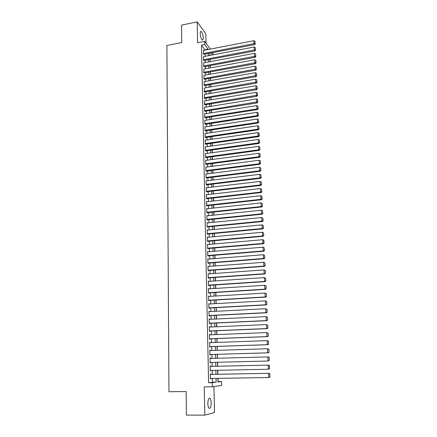 <?xml version="1.0" encoding="UTF-8"?>
<svg xmlns="http://www.w3.org/2000/svg" width="437" height="437" viewBox="0 0 437 437"><rect width="100%" height="100%" fill="white"/><g stroke="black" fill="none" stroke-linecap="round" stroke-linejoin="round"><path stroke-width="0.66" d="M211.202 402.909C211.12 400.713 210.749 399.205 210.088 398.38C208.755 397.686 208.007 399.44 207.854 403.641C207.936 405.836 208.302 407.35 208.962 408.18C210.312 408.857 211.06 407.098 211.202 402.909M203.21 37.697C202.997 34.714 202.353 32.633 201.271 31.464C200.588 31.103 200.239 31.835 200.228 33.66C200.446 36.653 201.091 38.735 202.167 39.904C202.855 40.264 203.205 39.532 203.21 37.697M217.916 381.556L221.614 381.49L221.717 385.412L212.382 386.794L212.289 382.697L216.168 382.195L216.075 378.376M206.002 43.241L205.783 33.769L197.191 21.85L181.557 25.122L181.776 42.531L166.901 45.503L168.95 391.705L186.118 391.552L186.408 415.084L204.806 415.15L214.512 412.572L213.917 386.565M212.939 52.587L213.109 54.805M218.052 381.539L217.976 378.344M217.872 374.252L217.773 370.276M217.675 366.233L217.577 362.251M217.479 358.258L217.38 354.292M217.282 350.31L217.189 346.399M217.091 342.411L216.992 338.544M216.894 334.556L216.801 330.743M216.703 326.756L216.61 322.987M216.512 318.999L216.419 315.279M216.32 311.286L216.228 307.615M216.129 303.622L216.042 299.995M215.944 296.007L215.856 292.424M215.758 288.431L215.67 284.897M215.572 280.904L215.485 277.413M215.386 273.42L215.299 269.979M215.201 265.986L215.119 262.582M215.02 258.589L214.938 255.23M214.84 251.237L214.758 247.921M214.66 243.928L214.578 240.656M214.48 236.663L214.398 233.434M214.299 229.441L214.223 226.251M214.125 222.258L214.048 219.112M213.95 215.124L213.873 212.016M213.775 208.023L213.698 204.958M213.6 200.965L213.524 197.939M213.425 193.952L213.354 190.964M213.256 186.976L213.18 184.026M213.081 180.039L213.01 177.132M212.912 173.139L212.841 170.272M212.743 166.284L212.672 163.454M212.573 159.467L212.508 156.67M212.409 152.682L212.338 149.929M212.24 145.942L212.174 143.227M212.076 139.239L212.011 136.557M211.912 132.569L211.847 129.926M211.748 125.943L211.683 123.332M211.584 119.35L211.524 116.777M211.426 112.795L211.361 110.255M211.262 106.273L211.202 103.771M211.104 99.789L211.044 97.32M210.945 93.343L210.885 90.907M210.787 86.93L210.727 84.532M210.629 80.555L210.568 78.185M210.47 74.214L210.416 71.876M210.317 67.904L210.257 65.605M210.159 61.628L210.104 59.361M210.989 374.378L210.978 373.979L210.328 374.039L210.432 378.868L211.087 378.797L211.076 378.453M210.814 366.386L210.803 365.988L210.153 366.026L210.257 370.827L210.907 370.778L210.902 370.412M210.639 358.444L210.629 358.05L209.978 358.061L210.082 362.836L210.732 362.808L210.727 362.42M210.465 350.523L210.454 350.157L209.809 350.146L209.913 354.893L210.558 354.888L210.552 354.494M210.29 342.652L210.284 342.313L209.634 342.28L209.738 346.994L210.388 347.016L210.377 346.623M210.115 334.824L209.465 334.463L209.569 339.15L210.213 339.188L210.202 338.801M209.946 327.051L209.296 326.69L209.399 331.35L210.044 331.41L210.033 331.022M209.776 319.321L209.126 318.966L209.23 323.593L209.869 323.68L209.864 323.293M209.607 311.636L208.962 311.286L209.061 315.885L209.7 315.995L209.694 315.612M209.438 303.999L208.793 303.655L208.891 308.227L209.536 308.358L209.525 307.976M209.268 296.406L208.629 296.067L208.728 300.612L209.367 300.76L209.356 300.383M209.105 288.862L208.465 288.524L208.564 293.047L209.203 293.216L209.192 292.839M208.941 281.357L208.302 281.029L208.4 285.519L209.033 285.711L209.028 285.334M208.777 273.901L208.138 273.573L208.236 278.041L208.87 278.249L208.864 277.877M208.613 266.488L207.979 266.166L208.072 270.607L208.706 270.836L208.7 270.465M208.449 259.114L207.815 258.797L207.914 263.216L208.547 263.462L208.536 263.096M208.285 251.788L207.657 251.477L207.755 255.863L208.383 256.137L208.373 255.771M207.591 248.538L263.347 243.748L262.856 243.431L262.692 239.695L207.509 244.562L208.127 244.496L207.499 244.196L207.597 248.56L208.225 248.85L208.214 248.484M207.941 237.264L207.34 236.958L207.438 241.295L208.061 241.606L208.056 241.246M207.75 230.07L207.187 229.764L207.28 234.079L207.903 234.401L207.897 234.046M207.564 222.914L207.029 222.613L207.122 226.896L207.744 227.245L207.739 226.885M207.378 215.802L206.876 215.501L206.969 219.762L207.591 220.122L207.58 219.773M207.198 208.728L206.717 208.427L206.81 212.666L207.433 213.048L207.428 212.693M207.023 201.697L206.564 201.397L206.657 205.608L207.28 206.013L207.269 205.658M206.848 194.705L206.417 194.405L206.504 198.595L207.127 199.015L207.116 198.666M206.674 187.757L206.264 187.457L206.351 191.625L206.969 192.056L206.963 191.712M206.51 180.842L206.111 180.547L206.204 184.687L206.821 185.141L206.81 184.796M206.34 173.97L205.964 173.675L206.051 177.793L206.668 178.263L206.657 177.919M206.177 167.136L205.816 166.841L205.903 170.938L206.515 171.424L206.51 171.08M206.013 160.341L205.669 160.046L205.756 164.121L206.368 164.623L206.357 164.285M205.854 153.584L205.521 153.289L205.608 157.342L206.22 157.861L206.209 157.522M205.696 146.865L205.374 146.575L205.461 150.601L206.067 151.136L206.062 150.798M205.537 140.184L205.226 139.895L205.314 143.899L205.92 144.45L205.914 144.117M205.385 133.536L205.084 133.252L205.172 137.229L205.778 137.797L205.767 137.469M205.232 126.932L204.937 126.643L205.024 130.603L205.63 131.187L205.625 130.86M205.079 120.361L204.795 120.077L204.882 124.01L205.483 124.611L205.477 124.283M204.926 113.828L204.653 113.544L204.74 117.455L205.341 118.072L205.335 117.744M204.778 107.327L204.511 107.043L204.598 110.938L205.199 111.566L205.188 111.244M204.625 100.865L204.456 104.454L205.057 105.099L205.046 104.776M204.483 94.436L204.314 98.008L204.915 98.669L204.904 98.347M204.336 88.045L204.177 91.595L204.773 92.273L204.767 91.95M204.188 81.686L204.035 85.22L204.625 85.592M204.046 75.366L203.899 78.879L204.483 79.266M203.904 69.079L203.762 72.569L204.347 72.974M203.762 62.824L203.626 66.298L204.21 66.719M203.62 56.602L203.489 60.06L204.074 60.492M205.035 50.118L201.484 45.109L208.596 382.746L212.524 382.249L212.442 378.431M212.349 374.356L212.256 370.385M212.169 366.359L212.076 362.388M211.989 358.406L211.901 354.456M211.808 350.479L211.721 346.579M211.634 342.603L211.546 338.751M211.453 334.775L211.371 330.967M211.279 326.991L211.197 323.233M211.104 319.256L211.022 315.547M210.934 311.565L210.847 307.905M210.76 303.923L210.678 300.306M210.59 296.33L210.508 292.757M210.416 288.775L210.339 285.252M210.252 281.27L210.17 277.785M210.082 273.808L210 270.366M209.913 266.39L209.836 262.992M209.749 259.01L209.673 255.661M209.58 251.679L209.509 248.374M209.416 244.392L209.345 241.126M209.252 237.144L209.181 233.926M209.094 229.944L209.017 226.759M208.93 222.777L208.859 219.642M208.771 215.66L208.7 212.562M208.607 208.58L208.542 205.521M208.449 201.539L208.383 198.524M208.291 194.541L208.225 191.564M208.138 187.582L208.072 184.643M207.979 180.661L207.914 177.761M207.826 173.784L207.761 170.922M207.668 166.939L207.608 164.121M207.515 160.139L207.455 157.353M207.362 153.376L207.302 150.628M207.214 146.652L207.149 143.937M207.062 139.96L207.001 137.289M206.914 133.312L206.854 130.674M206.761 126.697L206.706 124.097M206.614 120.12L206.554 117.553M206.466 113.582L206.411 111.047M206.319 107.076L206.264 104.58M206.177 100.608L206.117 98.145M206.029 94.174L205.974 91.748M205.887 87.777L205.832 85.384M205.74 81.413L205.69 79.053M205.598 75.088L205.548 72.76M205.456 68.795L205.406 66.495M205.314 62.535L205.264 60.273M205.177 56.307L205.122 54.079M203.478 50.419L203.352 53.855L203.937 54.303M212.382 386.794L204.259 386.887L204.806 415.15M208.596 382.746L212.289 382.697M201.484 45.109L204.691 44.481L204.625 41.384L210.344 49.091M197.191 21.85L197.595 42.771L204.625 41.384M217.839 378.349L217.926 381.965L221.614 381.49M209.836 53.177L209.891 55.412M209.989 59.383L210.044 61.655M210.142 65.626L210.197 67.926M210.295 71.897L210.35 74.235M210.448 78.207L210.508 80.577M210.607 84.554L210.667 86.952M210.765 90.929L210.825 93.365M210.924 97.342L210.984 99.811M211.082 103.793L211.142 106.295M211.24 110.277L211.3 112.812M211.399 116.794L211.464 119.367M211.563 123.354L211.628 125.96M211.727 129.947L211.787 132.591M211.885 136.573L211.95 139.256M212.049 143.243L212.12 145.958M212.218 149.946L212.284 152.699M212.382 156.686L212.453 159.483M212.551 163.471L212.617 166.3M212.715 170.288L212.786 173.156M212.885 177.149L212.956 180.055M213.054 184.043L213.13 186.987M213.229 190.98L213.3 193.962M213.398 197.956L213.475 200.982M213.573 204.975L213.644 208.039M213.742 212.027L213.819 215.135M213.917 219.128L213.999 222.275M214.097 226.268L214.174 229.452M214.272 233.445L214.354 236.674M214.452 240.667L214.529 243.939M214.627 247.932L214.709 251.248M214.807 255.241L214.889 258.6M214.988 262.593L215.075 265.991M215.173 269.984L215.255 273.431M215.354 277.424L215.441 280.915M215.539 284.908L215.627 288.442M215.725 292.429L215.812 296.013M215.911 300.006L215.998 303.633M216.097 307.621L216.189 311.291M216.288 315.285L216.381 319.005M216.479 322.992L216.572 326.761M216.665 330.749L216.763 334.562M216.861 338.549L216.954 342.417M217.052 346.399L217.151 350.316M217.249 354.298L217.342 358.264M217.44 362.257L217.539 366.239M217.642 370.276L217.741 374.258M212.513 54.915L211.038 52.948M208.198 49.507L204.691 44.481M215.976 374.291L215.878 370.314M215.785 366.277L215.687 362.3M215.594 358.307L215.501 354.347M215.403 350.37L215.31 346.459M215.212 342.477L215.124 338.615M215.026 334.633L214.933 330.82M214.84 326.838L214.747 323.069M214.654 319.086L214.567 315.367M214.469 311.384L214.381 307.714M214.288 303.726L214.201 300.104M214.103 296.117L214.021 292.539M213.922 288.551L213.84 285.017M213.742 281.029L213.66 277.544M213.562 273.557L213.48 270.11M213.387 266.122L213.305 262.724M213.207 258.737L213.13 255.377M213.032 251.39L212.956 248.079M212.857 244.086L212.781 240.82M212.682 236.832L212.606 233.604M212.513 229.611L212.437 226.426M212.338 222.438L212.267 219.298M212.169 215.304L212.092 212.202M212 208.214L211.929 205.15M211.83 201.162L211.759 198.141M211.661 194.154L211.59 191.171M211.497 187.183L211.426 184.239M211.328 180.252L211.262 177.346M211.164 173.363L211.098 170.496M211 166.508L210.934 163.684M210.836 159.696L210.771 156.905M210.678 152.923L210.612 150.17M210.514 146.187L210.448 143.473M210.355 139.485L210.29 136.808M210.197 132.826L210.131 130.182M210.033 126.2L209.973 123.595M209.88 119.612L209.815 117.045M209.722 113.063L209.662 110.528M209.563 106.552L209.503 104.05M209.41 100.073L209.35 97.604M209.257 93.627L209.197 91.196M209.105 87.22L209.044 84.822M208.952 80.85L208.891 78.485M208.799 74.514L208.744 72.181M208.646 68.21L208.591 65.911M208.498 61.939L208.444 59.672M208.345 55.707L208.296 53.472M205.029 49.758L208.192 49.146M212.524 382.249L216.168 382.195M207.662 251.81L208.285 251.756M207.826 259.108L208.449 259.059M207.985 266.455L208.607 266.406M208.143 273.841L208.771 273.797M208.307 281.27L208.935 281.231M208.471 288.748L209.099 288.704M208.635 296.264L209.268 296.226M208.799 303.83L209.432 303.791M208.962 311.439L209.602 311.406M209.132 319.092L209.771 319.065M209.301 326.794L209.94 326.767M209.465 334.54L210.11 334.518M209.64 342.335L210.284 342.313M209.809 350.179L210.454 350.157M209.978 358.067L210.629 358.05M210.082 362.825L210.732 362.808M210.257 370.789L210.907 370.778M210.432 378.808L211.087 378.797M203.276 50.457L253.919 40.679L254.061 43.842L254.531 44.645L255.246 43.766L254.957 41.231L255.246 43.766M203.735 54.341L254.531 44.645M203.347 53.543L255.055 43.438M254.957 41.231L253.919 40.679M203.413 56.641L254.197 47.01L254.339 50.189L254.815 50.976L255.525 50.102L255.241 47.557L255.525 50.102M203.866 60.535L254.815 50.976M203.484 59.749L255.339 49.785M255.241 47.557L254.197 47.01M203.549 62.862L254.481 53.374L254.618 56.57L255.093 57.345L255.809 56.471L255.525 53.926L255.809 56.471M203.997 66.757L255.093 57.345M203.615 65.987L255.623 56.16M255.525 53.926L254.481 53.374M203.686 69.117L254.76 59.776L254.902 62.988L255.377 63.747L256.098 62.879L255.809 60.328L256.098 62.879M204.128 73.017L255.377 63.747M203.751 72.258L255.907 62.573M255.809 60.328L254.76 59.776M203.822 75.404L255.044 66.211L255.186 69.439L255.667 70.188L256.382 69.325L256.093 66.763L256.382 69.325M204.259 79.305L255.667 70.188M203.893 78.562L256.197 69.024M256.093 66.763L255.044 66.211M203.959 81.73L255.328 72.684L255.476 75.934L255.951 76.666L256.672 75.803L256.382 73.236L256.672 75.803M204.39 85.63L255.951 76.666M204.03 84.904L256.481 75.508M256.382 73.236L255.328 72.684M204.101 88.088L255.618 79.19L255.76 82.456L256.24 83.177L256.961 82.32L256.672 79.747L256.961 82.32M204.527 91.994L256.24 83.177M204.166 91.278L256.776 82.03M256.672 79.747L255.618 79.19M204.237 94.479L255.907 85.734L256.049 89.022L256.53 89.722L257.256 88.869L256.961 86.291L257.256 88.869M204.658 98.391L256.53 89.722M204.308 97.686L257.065 88.591M256.961 86.291L255.907 85.734M204.379 100.903L256.197 92.316L256.344 95.621L256.819 96.309L257.551 95.463L257.256 92.873L257.551 95.463M204.795 104.82L256.819 96.309M204.45 104.132L257.36 95.184M257.256 92.873L256.197 92.316M204.516 107.371L256.486 98.937L256.634 102.263L257.114 102.93L257.846 102.089L257.551 99.494L257.846 102.089M204.926 111.288L257.114 102.93M204.587 110.616L257.655 101.821M257.551 99.494L256.486 98.937M204.658 113.866L256.781 105.596L256.929 108.939L257.409 109.594L258.141 108.753L257.846 106.153L258.141 108.753M205.062 117.788L257.409 109.594M204.729 117.132L256.929 108.939L257.95 108.491M257.846 106.153L256.781 105.596M204.8 120.404L257.076 112.293L257.224 115.652L257.704 116.291L258.442 115.455L258.147 112.85L258.442 115.455M205.199 124.326L257.704 116.291M204.871 123.682L257.224 115.652L258.251 115.199M258.147 112.85L257.076 112.293M204.948 126.976L257.371 119.022L257.524 122.404L258.005 123.026L258.742 122.196L258.447 119.585L258.742 122.196M205.335 130.898L258.005 123.026M205.019 130.275L257.524 122.404L258.551 121.95M258.447 119.585L257.371 119.022M205.09 133.58L257.672 125.796L257.819 129.199L258.305 129.805L259.043 128.981L258.748 126.359L259.043 128.981M205.466 137.513L258.305 129.805M205.161 136.901L257.819 129.199L258.851 128.735M258.748 126.359L257.672 125.796M205.232 140.228L257.972 132.608L258.125 136.027L258.606 136.617L259.349 135.798L259.048 133.17L259.349 135.798M205.603 144.161L258.606 136.617M205.308 143.56L258.125 136.027L259.157 135.563M259.048 133.17L257.972 132.608M205.379 146.908L258.272 139.458L258.425 142.899L258.906 143.473L259.654 142.659L259.354 140.02L259.654 142.659M205.74 150.847L258.906 143.473M205.45 150.262L258.425 142.899L259.463 142.429M259.354 140.02L258.272 139.458M205.527 153.627L258.578 146.351L258.731 149.809L259.212 150.366L259.96 149.552L259.66 146.908L259.96 149.552M205.876 157.566L259.212 150.366M205.598 157.003L258.731 149.809L259.769 149.334M259.66 146.908L258.578 146.351M205.674 160.384L258.884 153.278L259.037 156.757L259.523 157.298L260.272 156.495L259.971 153.84L260.272 156.495M206.007 164.328L259.523 157.298M205.745 163.777L259.037 156.757L260.081 156.277M259.971 153.84L258.884 153.278M205.822 167.18L259.19 160.248L259.343 163.749L259.829 164.268L260.583 163.471L260.283 160.816L260.583 163.471M206.144 171.129L259.829 164.268M205.898 170.594L259.343 163.749L260.392 163.263M260.283 160.816L259.19 160.248M205.969 174.019L259.502 167.262L259.654 170.785L260.141 171.282L260.894 170.49L260.594 167.824L260.894 170.49M206.28 177.968L260.141 171.282M206.046 177.449L259.654 170.785L260.703 170.288M260.594 167.824L259.502 167.262M206.122 180.891L259.813 174.314L259.966 177.854L260.452 178.34L261.211 177.553L260.905 174.882L261.211 177.553M206.411 184.84L260.452 178.34M206.193 184.343L259.966 177.854L261.02 177.356M260.905 174.882L259.813 174.314M206.269 187.801L260.124 181.41L260.283 184.971L260.769 185.435L261.528 184.654L261.222 181.972L261.528 184.654M206.548 191.761L260.769 185.435M206.346 191.275L260.283 184.971L261.337 184.469M261.222 181.972L260.124 181.41M206.422 194.755L260.436 188.544L260.594 192.127L261.08 192.575L261.845 191.799L261.539 189.112L261.845 191.799M206.679 198.715L261.08 192.575M206.499 198.245L260.594 192.127L261.654 191.619M261.539 189.112L260.436 188.544M206.575 201.747L260.752 195.721L260.911 199.327L261.402 199.758L262.167 198.982L261.861 196.289L262.167 198.982M206.81 205.712L261.402 199.758M206.652 205.259L260.911 199.327L261.976 198.813M261.861 196.289L260.752 195.721M206.728 208.782L261.075 202.943L261.233 206.57L261.719 206.98L262.49 206.215L262.184 203.511L262.49 206.215M206.941 212.748L261.719 206.98M206.805 212.311L261.233 206.57L262.293 206.051M262.184 203.511L261.075 202.943M206.881 215.856L261.392 210.208L261.555 213.851L262.042 214.245L262.812 213.485L262.506 210.776L262.812 213.485M207.072 219.822L262.042 214.245M206.958 219.407L261.555 213.851L262.621 213.327M262.506 210.776L261.392 210.208M207.034 222.968L261.714 217.511L261.878 221.182L262.364 221.554L263.14 220.8L262.834 218.085L263.14 220.8M207.198 226.94L262.364 221.554M207.116 226.541L261.878 221.182L262.948 220.652M262.834 218.085L261.714 217.511M207.193 230.124L262.042 224.864L262.2 228.556L262.692 228.906L263.467 228.158L263.161 225.432L263.467 228.158M207.318 234.101L262.692 228.906M207.269 233.719L262.2 228.556L263.276 228.016M263.161 225.432L262.042 224.864M207.351 237.318L262.364 232.26L262.528 235.975L263.019 236.302L263.801 235.559L263.489 232.828L263.801 235.559M207.438 241.3L263.019 236.302M207.428 240.934L262.528 235.975L263.604 235.428M263.489 232.828L262.364 232.26M207.586 248.194L262.856 243.431L264.134 243.01L263.817 240.268L263.937 242.885M263.817 240.268L262.692 239.695M263.347 243.748L264.134 243.01M207.668 251.843L263.025 247.184L263.189 250.942L263.68 251.231L264.467 250.499L264.15 247.752L264.467 250.499M207.75 255.82L263.68 251.231M207.744 255.498L263.189 250.942L264.27 250.385M264.15 247.752L263.025 247.184M207.826 259.168L263.353 254.711L263.522 258.491L264.014 258.764L264.8 258.038L264.489 255.284L264.8 258.038M207.914 263.145L264.014 258.764M207.903 262.845L263.522 258.491L264.603 257.928M264.489 255.284L263.353 254.711M207.985 266.532L263.686 262.287L263.855 266.089L264.347 266.341L265.139 265.625L264.827 262.861L265.139 265.625M208.072 270.514L264.347 266.341M208.067 270.235L263.855 266.089L264.942 265.521M264.827 262.861L263.686 262.287M208.149 273.944L264.024 269.908L265.363 270.579L265.478 273.251L265.363 270.579M208.236 277.921L264.685 273.961L264.194 273.737L264.024 269.908L265.166 270.481M208.231 277.67L264.194 273.737L265.286 273.163M264.685 273.961L265.478 273.251M208.307 281.401L264.363 277.577L265.701 278.238L265.822 280.931L265.701 278.238M208.394 285.377L265.024 281.636L264.532 281.428L264.363 277.577L265.505 278.151M208.389 285.142L264.532 281.428L265.625 280.844M265.024 281.636L265.822 280.931M208.471 288.901L264.702 285.29L266.046 285.945L266.166 288.655L266.046 285.945M208.558 292.877L265.368 289.349L264.871 289.163L264.702 285.29L265.849 285.864M208.553 292.664L264.871 289.163L265.969 288.578M265.368 289.349L266.166 288.655M208.635 296.444L265.046 293.052L266.39 293.697L266.515 296.423L266.39 293.697M208.722 300.421L265.712 297.116L265.215 296.952L265.046 293.052L266.193 293.631M208.722 300.235L265.215 296.952L266.319 296.357M265.712 297.116L266.515 296.423M208.804 304.032L265.39 300.864L266.739 301.503L266.86 304.245L266.739 301.503M208.891 308.009L266.057 304.928L265.559 304.786L265.39 300.864L266.543 301.437M208.886 307.845L265.559 304.786L266.663 304.185M266.057 304.928L266.86 304.245M208.968 311.668L265.734 308.719L267.089 309.352L267.215 312.111L267.089 309.352M209.055 315.645L266.406 312.788L265.909 312.668L265.734 308.719L266.892 309.298M209.055 315.503L265.909 312.668L267.018 312.062M266.406 312.788L267.215 312.111M209.137 319.349L266.084 316.628L267.444 317.251L267.564 320.026L267.444 317.251M209.225 323.325L266.756 320.692L266.259 320.6L266.084 316.628L267.247 317.207M209.219 323.211L266.259 320.6L267.368 319.988M266.756 320.692L267.564 320.026M209.307 327.078L266.433 324.582L267.799 325.199L267.919 327.99L267.799 325.199M209.394 331.049L267.105 328.651L266.608 328.58L266.433 324.582L267.597 325.166M209.389 330.956L266.608 328.58L267.723 327.963M267.105 328.651L267.919 327.99M209.476 334.851L266.788 332.59L268.154 333.196L268.28 336.004L268.154 333.196M209.563 338.822L267.46 336.659L266.963 336.61L266.788 332.59L267.957 333.169M209.558 338.757L266.963 336.61L268.083 335.982M267.46 336.659L268.28 336.004M209.645 342.674L267.144 340.647L268.515 341.242L268.64 344.072L268.515 341.242M209.733 346.645L267.821 344.717L267.324 344.689L267.144 340.647L268.313 341.226M209.733 346.601L267.324 344.689L268.438 344.061M267.821 344.717L268.64 344.072M209.815 350.545L267.996 348.764L268.875 349.338L269.001 352.184L268.875 349.338M209.902 354.511L268.176 352.828L267.679 352.823L267.499 348.753L268.673 349.332M209.902 354.494L267.679 352.823L268.804 352.184M268.176 352.828L269.001 352.184M209.989 358.46L268.356 356.898L269.236 357.488L269.165 360.361L269.236 357.488M269.367 360.356L268.039 361.006L267.859 356.909L269.039 357.493M210.077 362.437L268.039 361.006L269.165 360.361M210.164 366.424L268.722 365.086L210.159 366.403M269.733 368.571L268.405 369.243L268.22 365.119L269.405 365.703L269.531 368.588L269.405 365.703M210.252 370.429L268.405 369.243L269.531 368.588M268.722 365.086L269.602 365.687M210.339 374.438L269.083 373.324L210.334 374.394M270.099 376.841L268.771 377.53L268.586 373.378L269.771 373.968L269.902 376.869L269.771 373.968M210.426 378.464L268.771 377.53L269.902 376.869M269.083 373.324L269.973 373.941M210.088 398.38L208.979 398.386M201.271 31.464L200.561 31.606"/></g></svg>
